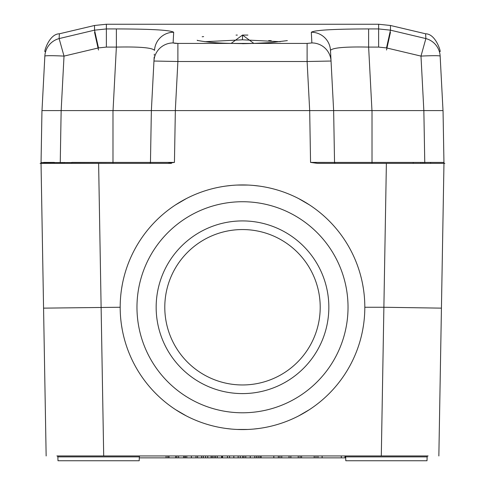 <?xml version="1.0" encoding="UTF-8"?>
<svg xmlns="http://www.w3.org/2000/svg" width="485" height="485" viewBox="0 0 485 485"><rect width="100%" height="100%" fill="white"/><g stroke="black" fill="none" stroke-linecap="round" stroke-linejoin="round"><path stroke-width="0.73" d="M256.565 455.955L256.565 457.87L139.304 457.87M243.967 455.955L243.967 457.87M140.298 455.955A0.958 0.958 90 0 0 139.34 456.882L57.86 456.882A0.958 0.958 -90 0 0 56.903 455.955L381.301 455.955L383.884 307.26L364.817 307.26A122.317 122.317 0 0 1 242.5 429.571A122.317 122.317 0 0 1 120.183 307.254L43.565 308.139L46.148 455.955L41.037 163.354L42.383 163.354M344.702 455.955A0.958 0.958 0 0 1 345.659 456.882L427.139 456.882L427.006 460.75L427.139 456.882A0.958 0.958 0 0 1 428.097 455.955L381.301 455.955M71.792 162.414L71.774 163.354L71.792 162.414L71.774 163.354L71.792 162.414L112.987 162.414L41.025 162.633L41.037 163.354L98.619 163.354L103.699 455.955M43.62 162.42L54.375 162.414L54.393 163.354M428.2 163.354L424.763 163.354L424.763 162.414L372.013 162.414L372.013 163.354L372.013 162.414L413.208 162.414L413.226 163.354L413.208 162.414L413.226 163.354L372.65 163.354M439.222 162.42L430.625 162.414L430.607 163.354L430.625 162.414L430.607 163.354L441.811 163.354M290.854 455.955L290.854 457.87L256.565 457.87M289.036 455.955L289.036 457.87M298.263 455.955L298.263 457.87L290.854 457.87M300.082 455.955L300.082 457.87L298.263 457.87M279.942 455.955L279.942 457.87M281.761 455.955L281.761 457.87M261.112 455.955L261.112 457.87M273.813 455.955L273.813 457.87M227.459 455.955L227.459 457.87M229.55 455.955L229.55 457.87M233.825 455.955L233.825 457.87M238.171 455.955L238.171 457.87M240.263 455.955L240.263 457.87M215.57 455.955L215.57 457.87M217.286 455.955L217.286 457.87M221.633 455.955L221.633 457.87M203.306 455.955L203.306 457.87M205.598 455.955L205.598 457.87M184.918 455.955L184.918 457.87M197.613 455.955L197.613 457.87M341.313 455.955L341.313 457.87L322.125 457.87L322.125 455.955M278.372 455.955L278.372 457.87M258.232 455.955L258.232 457.87M259.948 455.955L259.948 457.87M222.494 455.955L222.494 457.87M222.288 455.955L222.288 457.87M201.542 455.955L201.542 457.87M203.257 455.955L203.257 457.87M212.321 455.955L212.321 457.87M214.037 455.955L214.037 457.87M183.651 455.955L183.651 457.87M166.1 455.955L166.1 457.87M167.822 455.955L167.822 457.87M176.879 455.955L176.879 457.87M178.601 455.955L178.601 457.87M345.659 456.882L345.799 460.75L345.696 457.87L341.313 457.87M322.452 457.87L300.082 457.87M301.579 455.955L301.579 457.87M317.948 455.955L317.948 457.87M427.006 460.75L345.799 460.75M139.34 456.882L139.201 460.75L57.994 460.75L57.86 456.882M442.623 163.354L443.933 163.354M149.865 163.354L149.501 163.354A0.958 0.958 0 0 0 150.459 162.414L112.987 162.414L112.987 163.354L71.774 163.354M171.472 163.354L167.634 163.354L171.472 163.354M335.347 163.354L335.45 163.354A0.958 0.958 0 0 1 334.541 162.414A0.958 0.958 0 0 0 335.45 163.354A0.958 0.958 -90 0 0 335.499 163.354L335.159 163.354M70.749 163.354L167.634 163.354L174.442 162.408L150.459 162.414L151.362 110.592L150.459 162.414A0.958 0.958 0 0 1 149.55 163.354A0.958 0.958 0 0 0 150.459 162.414L151.362 110.592L154.169 57.012M149.568 163.354L126.452 163.354M41.959 110.592L41.055 162.414L41.959 110.592L61.146 110.592L60.237 163.354L112.587 163.354M57.454 163.354L56.218 163.354M44.468 163.354L41.037 163.354L43.565 308.139M438.852 455.955L441.435 308.139L383.884 307.26L386.381 163.354L414.251 163.354M441.435 308.139L443.975 162.633L443.963 163.354L317.366 163.354L310.558 162.408L334.541 162.414L333.638 110.592L443.041 110.592L443.945 162.414L424.763 162.414L423.854 110.592M439.731 163.354L433.196 163.354M372.013 163.354L427.606 163.354M151.223 118.516L151.344 111.78L151.223 118.516M333.656 111.495L333.777 118.516L333.656 111.495M153.963 60.977A19.188 19.091 3 0 0 153.957 61.031L177.886 61.51L307.114 61.51L331.043 61.031L333.638 110.592L334.541 162.414A0.958 0.958 -90 0 0 335.426 163.354L335.499 163.354M310.558 162.408L309.685 110.592L175.315 110.592L311.673 110.592M363.447 288.987L362.774 285.004M356.821 263.755L356.226 262.233M345.253 240.899L344.877 240.324M329.442 221.221L328.994 220.766M309.436 204.876L298.681 198.607M287.526 193.527L285.829 192.872M264.755 186.98L263.24 186.713M259.099 186.07L253.491 185.434M247.95 185.064L237.05 185.064M231.509 185.434L225.901 186.07M221.76 186.713L220.245 186.98M199.171 192.872L197.474 193.527M186.319 198.607L175.564 204.876M156.006 220.766L155.558 221.221M140.123 240.324L139.747 240.899M128.774 262.233L128.179 263.755M122.226 285.004L121.553 288.987M61.146 110.592L175.315 110.592L177.886 61.51L177.886 43.42L231.127 43.42L242.5 35.059L253.873 43.42L231.127 43.42A4.795 1.128 -88.6 0 1 231.242 43.401A4.795 1.128 -88.6 0 1 231.363 43.432M41.037 163.354L40.097 163.354L41.037 163.293M121.559 325.532L122.226 329.515M128.179 350.758L128.774 352.28M139.747 373.614L140.123 374.19M155.558 393.293L156.012 393.747M175.57 409.637L186.319 415.906M197.48 420.986L199.171 421.641M220.245 427.527L221.76 427.8M225.901 428.443L231.509 429.079M237.05 429.449L247.95 429.449M253.491 429.079L259.099 428.443M263.24 427.8L264.755 427.527M285.829 421.641L287.52 420.986M298.681 415.906L309.43 409.637M328.988 393.747L329.442 393.293M344.877 374.19L345.253 373.614M356.226 352.28L356.821 350.758M362.774 329.515L363.441 325.532M120.183 307.254A122.317 122.317 0 0 1 242.5 184.937A122.317 122.317 0 0 1 364.817 307.254M287.338 40.613L271.321 42.571L253.758 43.401A4.795 1.128 -91.4 0 1 253.873 43.42L307.114 43.42L307.114 61.51L309.685 110.592L333.638 110.592L334.541 162.414L372.013 162.414L372.013 110.592M136.97 307.254A105.53 105.53 0 0 1 242.5 201.73A105.53 105.53 0 0 1 348.03 307.254A105.53 105.53 0 0 1 242.5 412.783A105.53 105.53 0 0 1 136.97 307.254M156.158 307.254A86.342 86.342 0 0 0 242.5 393.596A86.342 86.342 0 0 0 328.842 307.254A86.342 86.342 0 0 0 242.5 220.917A86.342 86.342 0 0 0 156.158 307.254M164.791 307.254A77.709 77.709 0 0 0 242.5 384.963A77.709 77.709 0 0 0 320.209 307.254A77.709 77.709 0 0 0 242.5 229.55A77.709 77.709 0 0 0 164.791 307.254M247.902 35.084L242.5 35.059L242.5 39.8L241.281 39.8M237.347 35.084L236.049 35.096M203.633 36.593L202.184 36.757M176.801 43.407L175.473 43.353M174.915 43.317L173.121 42.941L177.886 43.42M439.895 51.343C441.526 54.084 436.439 33.908 425.618 33.792L425.878 38.582L390.461 30.167L378.627 28.93L378.627 24.25L106.373 24.25L106.373 47.093L98.485 47.918L94.539 30.167L94.539 25.481L59.382 33.792L59.121 38.582L94.539 30.167L106.373 28.93L116.37 28.93C151.15 28.997 170.253 30.1 173.678 32.234L173.121 42.941A19.188 19.091 -177 0 0 153.957 61.031L151.362 110.592L153.957 61.031M307.114 43.42L311.879 42.941L311.321 32.234C314.747 30.1 333.85 28.997 368.63 28.93L368.63 47.093L378.627 47.093L378.627 28.93L368.63 28.93M330.625 53.059L330.479 50.379C332.698 47.706 345.417 46.608 368.63 47.093L371.959 110.592L443.005 110.592L440.15 56.102A19.188 19.164 -3 0 0 425.878 38.582L420.986 56.102L423.841 110.592M271.26 40.728L268.726 40.552M154.26 55.254L154.321 54.156M116.37 28.93L116.37 47.093C139.595 46.608 152.308 47.706 154.521 50.379A19.188 19.145 -177 0 1 173.678 32.234M204.755 41.71L242.5 39.8L280.245 41.71M44.741 58.242L44.85 56.102A19.188 19.164 -177 0 1 59.121 38.582L64.014 56.102L61.158 110.592L41.995 110.592L44.85 56.102A19.188 1 3 0 1 64.014 56.102L98.485 47.918M61.158 110.592L113.041 110.592L116.37 47.093L106.373 47.093M300.803 110.592L297.863 110.592M95.642 110.592L89.416 110.592M158.043 110.592L161.954 110.592M173.333 110.592L175.346 110.592L174.442 162.408M315.068 110.592L316.644 110.592M317.869 110.592L318.821 110.592M168.137 110.592L165.749 110.592M331.043 61.031A19.188 19.091 -3 0 0 311.879 42.941A19.188 19.091 177 0 1 331.043 61.025L330.479 50.379M311.321 32.234A19.188 19.145 -3 0 1 330.485 50.379M362.604 110.592L363.477 110.592M361.161 110.592L356.572 110.592M132.581 110.592L121.523 110.592M122.596 110.592L125.882 110.592M135.927 110.592L136.837 110.592M137.71 110.592L140.589 110.592M344.411 110.592L347.29 110.592M348.163 110.592L349.073 110.592M359.13 110.592L363.501 110.592M365.817 110.592L366.854 110.592M62.05 162.414L62.068 163.354M64.117 162.414L64.105 163.354M422.932 163.354L422.95 162.414M420.895 163.354L420.883 162.414M245.749 455.955L245.749 457.87M250.266 455.955L250.266 457.87M254.813 455.955L254.813 457.87M185.288 455.955L185.288 457.87M186.767 455.955L186.767 457.87M191.381 455.955L191.381 457.87M196.007 455.955L196.007 457.87M242.7 455.955L242.7 457.87M207.738 455.955L207.738 457.87M211.096 455.955L211.096 457.87M168.986 455.955L168.986 457.87M175.661 455.955L175.661 457.87M344.968 455.991L344.968 457.87M314.207 455.955L314.207 457.87M315.996 455.955L315.996 457.87M443.945 162.414L443.041 110.592M112.987 162.414L112.987 110.592M378.627 24.25L390.461 25.481L390.461 30.167L386.515 47.918L420.986 56.102A19.188 1 -3 0 1 440.15 56.102M390.461 32.277L386.515 50.016M307.114 61.51L285.804 61.51M94.539 32.277L98.485 50.016M242.5 43.692L253.758 43.401A4.795 1.128 -91.4 0 0 253.637 43.432M386.515 47.918L378.627 47.093M444.836 163.354L443.963 163.354M431.523 163.354L439.937 163.354M318.512 163.354L322.877 163.354M331.825 163.354L334.123 163.354M52.847 163.354L50.676 163.354M53.477 163.354L45.063 163.354M242.5 43.601L231.242 43.401C217.959 43.177 206.846 42.213 197.91 40.504L197.152 40.249L197.662 40.613M106.373 24.25L94.539 25.481M425.618 33.792L390.461 25.481M59.382 33.792C48.603 33.92 43.48 53.956 45.105 51.349"/></g></svg>
